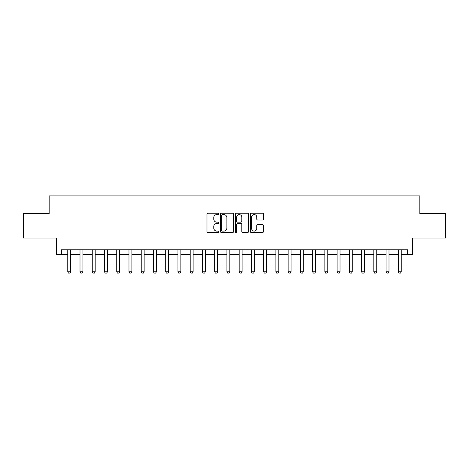<?xml version="1.0" encoding="UTF-8"?>
<svg xmlns="http://www.w3.org/2000/svg" width="469" height="469" viewBox="0 0 469 469"><rect width="100%" height="100%" fill="white"/><g stroke="black" fill="none" stroke-linecap="round" stroke-linejoin="round"><path stroke-width="0.7" d="M218.83 213.905A0.674 0.674 0 0 0 218.155 213.231L207.943 213.231A0.961 0.961 0 0 0 206.981 214.192L206.981 231.498A0.961 0.961 0 0 0 207.943 232.46L218.155 232.46A0.674 0.674 0 0 0 218.83 231.786A0.674 0.674 0 0 0 218.155 231.111L216.836 231.111A3.078 3.078 0 0 1 213.758 228.04L213.758 226.597A3.078 3.078 0 0 1 216.836 223.52L218.155 223.52A0.674 0.674 0 0 0 218.83 222.845A0.674 0.674 0 0 0 218.155 222.171L216.836 222.171A3.078 3.078 0 0 1 213.758 219.099L213.758 217.657A3.078 3.078 0 0 1 216.836 214.579L218.155 214.579A0.674 0.674 0 0 0 218.83 213.905M262.593 220.008A0.961 0.961 0 0 0 263.555 219.046L263.555 214.192A0.961 0.961 0 0 0 262.593 213.231L251.249 213.231A0.961 0.961 0 0 0 250.288 214.192L250.288 231.498A0.961 0.961 0 0 0 251.249 232.46L262.593 232.46A0.961 0.961 0 0 0 263.555 231.498L263.555 225.636A0.961 0.961 0 0 0 262.593 224.674L257.739 224.674A0.961 0.961 0 0 0 256.778 225.636L256.778 228.544A2.574 2.574 0 0 1 254.204 231.111A2.574 2.574 0 0 1 251.636 228.544L251.636 217.153A2.574 2.574 0 0 1 254.204 214.579A2.574 2.574 0 0 1 256.778 217.153L256.778 219.046A0.961 0.961 0 0 0 257.739 220.008L262.593 220.008M61.398 254.673L61.398 249.778L407.602 249.778L407.602 254.673L412.497 254.673L412.497 238.023L445.55 238.023L445.55 213.542L419.843 213.542L419.843 195.913L49.157 195.913L49.157 213.542L23.45 213.542L23.45 238.023L56.503 238.023L56.503 254.673L67.765 254.673M233.662 214.192A0.961 0.961 0 0 0 232.7 213.231L221.356 213.231A0.961 0.961 0 0 0 220.395 214.192L220.395 231.498A0.961 0.961 0 0 0 221.356 232.46L232.7 232.46A0.961 0.961 0 0 0 233.662 231.498L233.662 214.192M236.3 213.231L247.644 213.231A0.961 0.961 0 0 1 248.605 214.192L248.605 231.498A0.961 0.961 0 0 1 247.644 232.46L242.79 232.46A0.961 0.961 0 0 1 241.828 231.498L241.828 224.481A0.961 0.961 0 0 0 240.867 223.52L237.648 223.52A0.961 0.961 0 0 0 236.687 224.481L236.687 231.786A0.674 0.674 0 0 1 236.013 232.46A0.674 0.674 0 0 1 235.338 231.786L235.338 214.192A0.961 0.961 0 0 1 236.3 213.231M70.702 254.673L80.006 254.673M82.943 254.673L92.246 254.673M95.189 254.673L104.493 254.673M107.43 254.673L116.734 254.673M119.671 254.673L128.975 254.673M131.912 254.673L141.216 254.673M144.153 254.673L153.457 254.673M156.394 254.673L165.704 254.673M168.641 254.673L177.944 254.673M180.882 254.673L190.185 254.673M193.122 254.673L202.426 254.673M205.363 254.673L214.667 254.673M217.604 254.673L226.908 254.673M229.845 254.673L239.155 254.673M242.092 254.673L251.396 254.673M254.333 254.673L263.637 254.673M266.574 254.673L275.878 254.673M278.815 254.673L288.118 254.673M291.056 254.673L300.359 254.673M303.296 254.673L312.606 254.673M315.543 254.673L324.847 254.673M327.784 254.673L337.088 254.673M340.025 254.673L349.329 254.673M352.266 254.673L361.57 254.673M364.507 254.673L373.811 254.673M376.754 254.673L386.057 254.673M388.994 254.673L398.298 254.673M401.235 254.673L407.602 254.673M222.412 214.579A0.674 0.674 0 0 0 221.737 215.253L221.737 230.437A0.674 0.674 0 0 0 222.412 231.111L223.807 231.111A3.078 3.078 0 0 0 226.885 228.04L226.885 217.657A3.078 3.078 0 0 0 223.807 214.579L222.412 214.579M241.828 217.2A2.574 2.574 0 0 0 239.26 214.626A2.574 2.574 0 0 0 236.687 217.2L236.687 221.21A0.961 0.961 0 0 0 237.648 222.171L240.867 222.171A0.961 0.961 0 0 0 241.828 221.21L241.828 217.2M70.813 249.778L70.749 249.971A0.979 0.979 90 0 0 70.702 250.27L70.702 271.815L69.969 273.087L68.497 273.087L67.765 271.815L67.765 250.27A0.979 0.979 90 0 0 67.718 249.971L67.659 249.778M67.765 271.815L70.702 271.815M83.054 249.778L82.99 249.971A0.979 0.979 90 0 0 82.943 250.27L82.943 271.815L82.21 273.087L80.744 273.087L80.006 271.815L80.006 250.27A0.979 0.979 90 0 0 79.959 249.971L79.9 249.778M80.006 271.815L82.943 271.815M95.295 249.778L95.236 249.971A0.979 0.979 90 0 0 95.189 250.27L95.189 271.815L94.451 273.087L92.985 273.087L92.246 271.815L92.246 250.27A0.979 0.979 90 0 0 92.205 249.971L92.141 249.778M92.246 271.815L95.189 271.815M107.536 249.778L107.477 249.971A0.979 0.979 90 0 0 107.43 250.27L107.43 271.815L106.698 273.087L105.226 273.087L104.493 271.815L104.493 250.27A0.979 0.979 90 0 0 104.446 249.971L104.382 249.778M104.493 271.815L107.43 271.815M119.777 249.778L119.718 249.971A0.979 0.979 90 0 0 119.671 250.27L119.671 271.815L118.938 273.087L117.467 273.087L116.734 271.815L116.734 250.27A0.979 0.979 90 0 0 116.687 249.971L116.629 249.778M116.734 271.815L119.671 271.815M132.018 249.778L131.959 249.971A0.979 0.979 90 0 0 131.912 250.27L131.912 271.815L131.179 273.087L129.708 273.087L128.975 271.815L128.975 250.27A0.979 0.979 90 0 0 128.928 249.971L128.869 249.778M128.975 271.815L131.912 271.815M144.264 249.778L144.2 249.971A0.979 0.979 90 0 0 144.153 250.27L144.153 271.815L143.42 273.087L141.949 273.087L141.216 271.815L141.216 250.27A0.979 0.979 90 0 0 141.169 249.971L141.11 249.778M141.216 271.815L144.153 271.815M156.505 249.778L156.441 249.971A0.979 0.979 90 0 0 156.394 250.27L156.394 271.815L155.661 273.087L154.195 273.087L153.457 271.815L153.457 250.27A0.979 0.979 90 0 0 153.41 249.971L153.351 249.778M153.457 271.815L156.394 271.815M168.746 249.778L168.688 249.971A0.979 0.979 90 0 0 168.641 250.27L168.641 271.815L167.902 273.087L166.436 273.087L165.704 271.815L165.704 250.27A0.979 0.979 90 0 0 165.657 249.971L165.592 249.778M165.704 271.815L168.641 271.815M180.987 249.778L180.928 249.971A0.979 0.979 90 0 0 180.882 250.27L180.882 271.815L180.149 273.087L178.677 273.087L177.944 271.815L177.944 250.27A0.979 0.979 90 0 0 177.898 249.971L177.833 249.778M177.944 271.815L180.882 271.815M193.228 249.778L193.169 249.971A0.979 0.979 90 0 0 193.122 250.27L193.122 271.815L192.39 273.087L190.918 273.087L190.185 271.815L190.185 250.27A0.979 0.979 90 0 0 190.138 249.971L190.08 249.778M190.185 271.815L193.122 271.815M205.469 249.778L205.41 249.971A0.979 0.979 90 0 0 205.363 250.27L205.363 271.815L204.631 273.087L203.159 273.087L202.426 271.815L202.426 250.27A0.979 0.979 90 0 0 202.379 249.971L202.321 249.778M202.426 271.815L205.363 271.815M217.716 249.778L217.651 249.971A0.979 0.979 90 0 0 217.604 250.27L217.604 271.815L216.871 273.087L215.4 273.087L214.667 271.815L214.667 250.27A0.979 0.979 90 0 0 214.62 249.971L214.562 249.778M214.667 271.815L217.604 271.815M229.957 249.778L229.892 249.971A0.979 0.979 90 0 0 229.845 250.27L229.845 271.815L229.112 273.087L227.647 273.087L226.908 271.815L226.908 250.27A0.979 0.979 90 0 0 226.861 249.971L226.803 249.778M226.908 271.815L229.845 271.815M242.197 249.778L242.139 249.971A0.979 0.979 90 0 0 242.092 250.27L242.092 271.815L241.353 273.087L239.888 273.087L239.155 271.815L239.155 250.27A0.979 0.979 90 0 0 239.108 249.971L239.043 249.778M239.155 271.815L242.092 271.815M254.438 249.778L254.38 249.971A0.979 0.979 90 0 0 254.333 250.27L254.333 271.815L253.6 273.087L252.129 273.087L251.396 271.815L251.396 250.27A0.979 0.979 90 0 0 251.349 249.971L251.284 249.778M251.396 271.815L254.333 271.815M266.679 249.778L266.621 249.971A0.979 0.979 90 0 0 266.574 250.27L266.574 271.815L265.841 273.087L264.369 273.087L263.637 271.815L263.637 250.27A0.979 0.979 90 0 0 263.59 249.971L263.531 249.778M263.637 271.815L266.574 271.815M278.92 249.778L278.862 249.971A0.979 0.979 90 0 0 278.815 250.27L278.815 271.815L278.082 273.087L276.61 273.087L275.878 271.815L275.878 250.27A0.979 0.979 90 0 0 275.831 249.971L275.772 249.778M275.878 271.815L278.815 271.815M291.167 249.778L291.102 249.971A0.979 0.979 90 0 0 291.056 250.27L291.056 271.815L290.323 273.087L288.851 273.087L288.118 271.815L288.118 250.27A0.979 0.979 90 0 0 288.072 249.971L288.013 249.778M288.118 271.815L291.056 271.815M303.408 249.778L303.343 249.971A0.979 0.979 90 0 0 303.296 250.27L303.296 271.815L302.564 273.087L301.098 273.087L300.359 271.815L300.359 250.27A0.979 0.979 90 0 0 300.312 249.971L300.254 249.778M300.359 271.815L303.296 271.815M315.649 249.778L315.59 249.971A0.979 0.979 90 0 0 315.543 250.27L315.543 271.815L314.805 273.087L313.339 273.087L312.606 271.815L312.606 250.27A0.979 0.979 90 0 0 312.559 249.971L312.495 249.778M312.606 271.815L315.543 271.815M327.89 249.778L327.831 249.971A0.979 0.979 90 0 0 327.784 250.27L327.784 271.815L327.051 273.087L325.58 273.087L324.847 271.815L324.847 250.27A0.979 0.979 90 0 0 324.8 249.971L324.736 249.778M324.847 271.815L327.784 271.815M340.131 249.778L340.072 249.971A0.979 0.979 90 0 0 340.025 250.27L340.025 271.815L339.292 273.087L337.821 273.087L337.088 271.815L337.088 250.27A0.979 0.979 90 0 0 337.041 249.971L336.982 249.778M337.088 271.815L340.025 271.815M352.371 249.778L352.313 249.971A0.979 0.979 90 0 0 352.266 250.27L352.266 271.815L351.533 273.087L350.062 273.087L349.329 271.815L349.329 250.27A0.979 0.979 90 0 0 349.282 249.971L349.223 249.778M349.329 271.815L352.266 271.815M364.618 249.778L364.554 249.971A0.979 0.979 90 0 0 364.507 250.27L364.507 271.815L363.774 273.087L362.303 273.087L361.57 271.815L361.57 250.27A0.979 0.979 90 0 0 361.523 249.971L361.464 249.778M361.57 271.815L364.507 271.815M376.859 249.778L376.795 249.971A0.979 0.979 90 0 0 376.754 250.27L376.754 271.815L376.015 273.087L374.549 273.087L373.811 271.815L373.811 250.27A0.979 0.979 90 0 0 373.764 249.971L373.705 249.778M373.811 271.815L376.754 271.815M389.1 249.778L389.041 249.971A0.979 0.979 90 0 0 388.994 250.27L388.994 271.815L388.256 273.087L386.79 273.087L386.057 271.815L386.057 250.27A0.979 0.979 90 0 0 386.01 249.971L385.946 249.778M386.057 271.815L388.994 271.815M401.341 249.778L401.282 249.971A0.979 0.979 90 0 0 401.235 250.27L401.235 271.815L400.503 273.087L399.031 273.087L398.298 271.815L398.298 250.27A0.979 0.979 90 0 0 398.251 249.971L398.187 249.778M398.298 271.815L401.235 271.815"/></g></svg>
